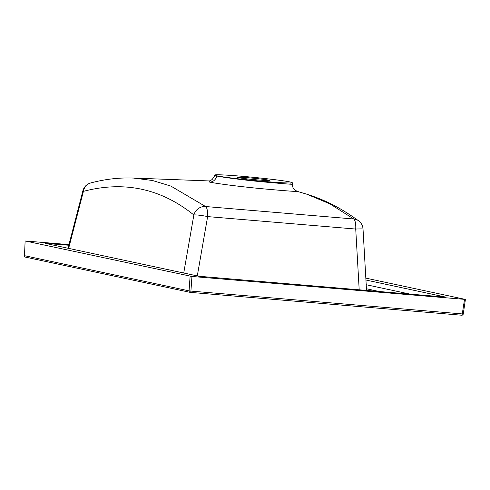 <?xml version="1.0" encoding="UTF-8"?>
<svg xmlns="http://www.w3.org/2000/svg" width="490" height="490" viewBox="0 0 490 490"><rect width="100%" height="100%" fill="white"/><g stroke="black" fill="none" stroke-linecap="round" stroke-linejoin="round"><path stroke-width="0.73" d="M214.589 175.071A39.016 1.544 -174.4 0 1 247.156 176.737A39.016 1.544 -174.4 0 1 290.141 181.974A39.016 1.544 -174.4 0 1 292.254 182.684A39.016 1.544 -174.4 0 1 259.822 181.037A39.016 1.544 -174.4 0 1 216.703 175.794A39.016 1.544 -174.4 0 1 214.589 175.071L216.69 175.996C222.975 177.398 246.672 180.449 266.095 182.151C287.636 184.111 295.642 184.687 290.111 183.891M292.254 182.684L292.236 184.363C293.13 189.808 294.221 189.024 294.845 190.034L297.357 191.394L306.893 194.23C326.977 200.588 341.763 208.758 358.533 220.757L358.533 220.757A10.976 10.063 126.1 0 0 353.743 218.993L330.095 203.95L306.893 194.23M294.949 190.849C301.797 192 292.591 191.455 267.332 189.201C244.602 187.223 216.935 183.726 209.585 182.078L208.954 181M268.912 180.185A16.458 0.649 -174.4 0 1 269.8 180.492A16.458 0.649 -174.4 0 1 256.092 179.793A16.458 0.649 -174.4 0 1 237.932 177.582A16.458 0.649 -174.4 0 1 237.038 177.276A16.458 0.649 -174.4 0 1 250.751 177.974A16.458 0.649 -174.4 0 1 268.912 180.185M365.828 278.124L465.42 299.427L191.951 276.47L25.198 240.982L68.968 244.608M365.932 280.023L445.459 297.056M445.245 297.081L198.885 276.256L45.166 243.352M45.362 243.42L68.808 245.239M465.42 299.427L463.252 313.986L462.272 313.925L464.52 299.408M24.58 255.694A1.464 1.378 102.1 0 0 25.658 257.177A1.464 1.464 0 0 1 24.5 255.682L25.125 240.958L24.5 255.682L189.067 290.876L190.108 276.256M366.532 290.515L363.023 229.002A10.976 0.386 176.7 0 0 355.728 229.05L207.631 216.598A10.976 1.262 -170.1 0 0 193.856 214.981C161.02 188.54 124.209 180.663 83.41 191.357A10.976 1.243 -165.5 0 1 82.902 190.794L68.018 248.265M82.902 190.794A10.976 10.976 0 0 1 90.742 182.935L90.742 182.935A10.976 10.21 75.3 0 0 83.41 191.357L68.637 248.393M209.267 180.939L133.635 178.078L152.5 180.504L170.881 186.096L205.604 206.529A10.976 10.21 128.9 0 0 193.856 214.981L183.732 273.016M209.585 182.078A7.313 6.897 102 0 0 216.69 175.996M191.951 276.47L190.916 291.091L462.272 313.925A1.464 0.484 -85.2 0 1 461.684 315.223L190.347 292.383A1.464 0.484 -85.2 0 0 190.916 291.091L189.067 290.876A1.464 1.378 -77.9 0 0 190.145 292.358A1.464 1.464 0 0 0 190.328 292.383L461.684 315.223A1.464 0.484 -85.2 0 0 461.684 315.223A1.464 1.464 0 0 0 463.252 313.986L463.179 313.943M366.202 284.721L410.657 294.233M47.616 243.457L47.597 243.898M197.286 275.913L207.631 216.598A10.976 3.608 94.8 0 0 205.604 206.529L353.743 218.993A10.976 3.608 95 0 1 355.728 229.05L359.201 289.902M379.842 291.636L366.434 288.769M25.658 257.177L190.145 292.358A1.464 1.378 -77.9 0 0 190.31 292.383A1.464 0.484 -85.2 0 0 190.328 292.383M90.742 182.935C105.289 179.095 119.585 177.478 133.635 178.078L133.635 178.078M363.023 229.002A10.976 10.976 0 0 0 358.533 220.757M214.547 175.298C214.939 175.365 214.173 176.725 212.237 179.377C210.939 180.406 209.781 180.951 208.764 181.024"/></g></svg>
